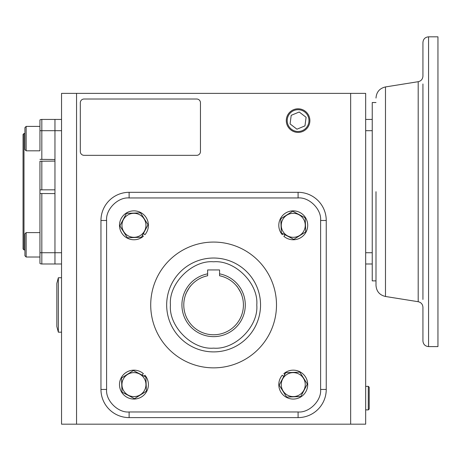 <?xml version="1.0" encoding="UTF-8"?>
<svg xmlns="http://www.w3.org/2000/svg" width="461" height="461" viewBox="0 0 461 461"><rect width="100%" height="100%" fill="white"/><g stroke="black" fill="none" stroke-linecap="round" stroke-linejoin="round"><path stroke-width="0.69" d="M26.15 150.81L24.929 149.589L24.929 127.628L26.15 126.406L26.15 150.81L39.946 150.81L39.946 119.935A3.757 3.757 0 0 1 41.824 119.428L61.538 119.428L54.963 119.428L54.963 130.694L54.963 119.428L41.824 119.428A3.757 3.757 0 0 0 39.946 119.935M26.15 126.406L39.946 126.406M26.15 244.808L26.15 257.013L39.946 257.013L26.15 257.013L24.929 255.792L24.929 233.825L26.15 232.603L26.15 244.808M61.538 263.986L54.963 263.986L54.963 252.726L54.963 263.986L41.824 263.986A3.757 3.757 0 0 1 39.946 263.485L39.946 244.808M422.933 83.971L422.933 299.448M422.933 340.961L422.933 307.274C422.708 304.266 421.129 302.41 418.19 301.713L418.19 81.701C421.129 81.003 422.708 79.154 422.933 76.14L422.933 42.458C423.267 39.035 425.146 37.162 428.563 36.822L428.563 346.591C425.146 346.257 423.267 344.379 422.933 340.961M422.933 281.089L422.933 102.33M375.997 191.707L375.997 285.359L375.997 191.707M428.563 36.822L437.95 36.822L437.95 346.591L428.563 346.591M418.19 81.701L385.482 86.933L385.482 296.481L418.19 301.713M375.997 102.532L372.24 102.532L372.24 119.428L365.671 119.428L372.24 119.428L372.24 252.726L365.671 252.726M365.671 263.986L372.24 263.986L372.24 280.882L375.997 280.882M174.483 279.026L175.232 277.931M255.625 284.051L256.195 285.25M217.137 351.76L217.794 351.708M39.946 150.81L39.946 130.694L41.824 130.694L41.824 119.428M24.929 133.511L23.989 133.511L23.989 249.908L24.929 249.908M23.989 133.511L23.05 134.451L23.05 248.969L23.989 249.908M39.946 159.356L54.963 159.506L54.963 130.694L61.538 130.694M41.824 161.091L41.824 189.834L54.963 189.834L54.963 161.091L39.946 161.235L39.946 189.897L41.824 189.834L40.85 189.834M40.822 189.834L39.946 189.897L39.946 252.726L54.963 252.726L54.963 193.585L39.946 193.516L39.946 232.603L26.15 232.603M58.351 277.741L56.841 283.371L56.841 326.549L58.351 332.185L58.351 277.741L61.538 277.741M286.287 120.603A11.802 11.802 0 0 1 298.088 108.802A11.802 11.802 0 0 1 309.884 120.603A11.802 11.802 0 0 1 298.088 132.405A11.802 11.802 0 0 1 286.287 120.603M298.088 109.712A10.891 10.891 0 0 1 308.974 120.603A10.891 10.891 0 0 1 298.088 131.494A10.891 10.891 0 0 1 287.197 120.603A10.891 10.891 0 0 1 298.088 109.712M299.212 112.006L291.202 115.325L290.078 123.923L296.959 129.201L304.969 125.882L306.098 117.284L299.212 112.006M76.555 93.381L76.555 424.178L61.538 424.178L61.538 93.381L365.671 93.381L365.671 424.178L350.654 424.178L350.654 93.381M76.555 424.178L350.654 424.178M372.24 263.986L372.24 252.726M80.312 151.583L80.312 102.768A3.757 3.757 0 0 1 84.063 99.011L196.709 99.011A3.757 3.757 0 0 1 200.46 102.768L200.46 151.583A3.757 3.757 0 0 1 196.709 155.334L84.063 155.334A3.757 3.757 0 0 1 80.312 151.583M61.538 252.726L54.963 252.726L54.963 130.694L41.824 130.694L41.824 159.506M213.604 367.855A62.892 62.892 0 0 0 276.496 304.963A62.892 62.892 0 0 0 213.604 242.071A62.892 62.892 0 0 0 150.712 304.963A62.892 62.892 0 0 0 213.604 367.855M100.959 389.441L100.959 220.479A28.161 28.161 0 0 1 129.12 192.318L298.088 192.318A28.161 28.161 0 0 1 326.244 220.479L326.244 389.441A28.161 28.161 0 0 1 298.088 417.603L129.12 417.603A28.161 28.161 0 0 1 100.959 389.441L106.595 389.441L106.595 220.479L100.959 220.479A28.161 28.161 0 0 1 129.12 192.318L129.12 197.953L298.088 197.953L298.088 192.318A28.161 28.161 0 0 1 326.244 220.479L320.614 220.479L320.614 389.441L326.244 389.441A28.161 28.161 0 0 1 298.088 417.603L298.088 411.973L129.12 411.973L129.12 417.603A28.161 28.161 0 0 1 100.959 389.441M166.669 304.963A46.936 46.936 0 0 1 213.604 258.027A46.936 46.936 0 0 1 260.54 304.963A46.936 46.936 0 0 1 213.604 351.899A46.936 46.936 0 0 1 166.669 304.963A46.936 46.936 0 0 0 213.604 351.899L212.786 351.887M256.783 304.963C258.644 283.509 235.058 259.923 213.604 261.785C192.151 259.923 168.565 283.503 170.426 304.963C168.565 326.417 192.145 350.003 213.604 348.141C235.058 350.003 258.644 326.417 256.783 304.963M190.71 285.878C190.456 285.371 185.063 294.706 185.633 294.677C185.063 294.712 190.451 285.376 190.71 285.878M213.604 334.767C207.052 334.294 207.052 334.294 213.604 334.767C220.156 334.294 220.156 334.294 213.604 334.767C220.156 334.294 220.156 334.294 213.604 334.767A29.804 29.804 0 0 0 219.563 275.759L219.563 273.846A31.682 31.682 0 0 1 239.985 322.498A31.682 31.682 0 0 1 187.218 322.498A31.682 31.682 0 0 1 207.64 273.846L207.64 275.759A29.804 29.804 0 0 0 213.604 334.767M208.96 334.398L210.02 334.548M211.685 334.703L212.613 334.749M174.875 278.456L174.442 279.089M173.371 280.795L173.042 281.348M172.472 282.357L172.022 283.192M171.619 283.976L170.656 286.027L171.619 283.982M255.924 284.673L256.552 286.027M254.651 282.201L254.334 281.636M253.746 280.64L253.245 279.833M252.766 279.095L251.971 277.931M241.576 294.677C242.146 294.712 236.752 285.376 236.499 285.878C236.752 285.371 242.14 294.706 241.576 294.677M172.558 282.201L172.875 281.636M173.463 280.64L173.964 279.833M174.442 279.095L175.733 277.234M212.607 351.887L210.821 351.812M209.231 351.691L208.528 351.622M214.596 351.887L215.546 351.858M216.428 351.812L217.817 351.708M217.84 351.703L218.295 351.662M252.334 278.456L252.766 279.089M253.838 280.795L254.167 281.348M254.737 282.357L255.187 283.192M219.563 273.846L219.563 269.939L207.64 269.939L207.64 273.846M305.245 225.314A11.992 11.992 0 0 1 293.254 237.306A11.992 11.992 0 0 1 281.262 225.314A11.992 11.992 0 0 1 293.254 213.316A11.992 11.992 0 0 1 305.245 225.314M281.337 232.834L280.784 218.75L292.7 211.23L305.17 217.788L305.724 231.871L293.807 239.392L281.337 232.834M285.123 234.822L283.861 236.297A14.458 14.458 0 0 0 307.712 225.314A14.458 14.458 0 0 0 293.254 210.856A14.458 14.458 0 0 0 282.259 234.695L283.256 233.842M133.955 213.316A11.992 11.992 0 0 1 145.947 225.314A11.992 11.992 0 0 1 133.955 237.306A11.992 11.992 0 0 1 121.958 225.314A11.992 11.992 0 0 1 133.955 213.316M141.475 237.225L127.392 237.784L119.872 225.867L126.435 213.397L140.513 212.838L148.033 224.755L141.475 237.225M143.463 233.445L144.938 234.707A14.458 14.458 0 0 0 133.955 210.856A14.458 14.458 0 0 0 119.497 225.314A14.458 14.458 0 0 0 143.336 236.309L142.484 235.306M121.958 384.612A11.992 11.992 0 0 1 133.955 372.621A11.992 11.992 0 0 1 145.947 384.612A11.992 11.992 0 0 1 133.955 396.604A11.992 11.992 0 0 1 121.958 384.612M145.872 377.092L146.425 391.17L134.508 398.69L122.038 392.132L121.485 378.055L133.396 370.535L145.872 377.092M142.086 375.098L143.348 373.623A14.458 14.458 0 0 0 119.497 384.612A14.458 14.458 0 0 0 133.955 399.065A14.458 14.458 0 0 0 144.95 375.231L143.953 376.084M293.254 396.604A11.992 11.992 0 0 1 281.262 384.612A11.992 11.992 0 0 1 293.254 372.621A11.992 11.992 0 0 1 305.245 384.612A11.992 11.992 0 0 1 293.254 396.604M285.734 372.695L299.811 372.142L307.331 384.059L300.774 396.529L286.696 397.082L279.176 385.166L285.734 372.695M283.745 376.481L282.265 375.219A14.458 14.458 0 0 0 293.254 399.065A14.458 14.458 0 0 0 307.712 384.612A14.458 14.458 0 0 0 283.872 373.617L284.725 374.614M365.671 409.846L368.293 409.927L368.293 386.324L365.671 386.404M368.293 409.927L369.203 409.016L369.203 387.24L368.293 386.324M41.824 263.986L41.824 193.585M372.24 130.694L365.671 130.694M106.595 220.479C105.586 209.334 117.976 196.945 129.12 197.953M298.088 197.953C309.233 196.945 321.622 209.334 320.614 220.479M320.614 389.441C321.622 400.592 309.233 412.981 298.088 411.973M129.12 411.973C117.976 412.981 105.586 400.592 106.595 389.441M260.54 304.963A46.936 46.936 0 0 1 213.604 351.899M385.482 296.481C379.605 295.092 376.441 291.381 375.997 285.359M385.482 86.933C379.605 88.328 376.441 92.033 375.997 98.06M58.351 332.185L61.538 332.185"/></g></svg>

